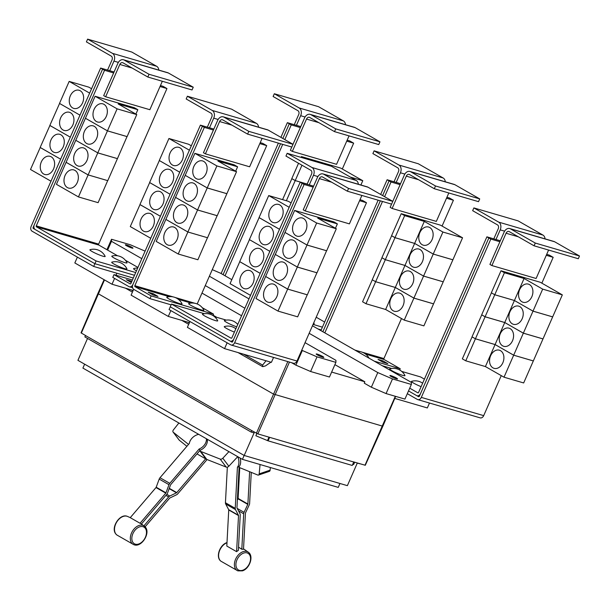 <?xml version="1.0" encoding="UTF-8"?>
<svg xmlns="http://www.w3.org/2000/svg" width="610" height="610" viewBox="0 0 610 610"><rect width="100%" height="100%" fill="white"/><g stroke="black" fill="none" stroke-linecap="round" stroke-linejoin="round"><path stroke-width="0.91" d="M251.267 472.376L249.62 503.441A3.027 2.013 -60.2 0 1 249.238 504.897L245.517 512.85A0.755 0.503 119.8 0 0 245.426 513.216L243.504 549.313A11.11 7.404 119.8 0 0 241.812 549.244L238.533 547.17M241.812 549.244L243.695 513.803A3.027 2.013 -60.2 0 1 244.076 512.347L247.797 504.394A0.755 0.503 119.8 0 0 247.889 504.028L249.612 471.698M239.745 467.634L238.106 498.431A0.755 0.503 -60.2 0 1 238.007 498.789L237.359 500.185M227.339 467.13L225.441 502.739A3.027 2.013 119.8 0 0 225.677 503.982L228.674 509.655A0.755 0.503 -60.2 0 1 228.735 509.968L226.813 546.064L236.596 551.661L238.518 515.564A0.755 0.503 119.8 0 0 238.457 515.252L235.468 509.586A3.027 2.013 -60.2 0 1 235.231 508.336L237.42 467.191A9.455 5.62 71.2 0 0 238.906 462.83A9.455 5.62 71.2 0 0 237.824 456.722M240.188 458.079A9.455 5.62 71.2 0 1 240.637 462.243A9.455 5.62 71.2 0 1 239.143 466.604L236.954 507.749A0.755 0.503 119.8 0 0 237.015 508.061L240.004 513.734A3.027 2.013 -60.2 0 1 240.241 514.977L238.358 550.418A11.11 7.404 119.8 0 0 236.596 551.661M198.692 434.343A9.455 6.779 143 0 0 191.731 438.514A9.455 6.779 143 0 0 189.344 443.432L159.995 477.737A3.027 2.013 119.8 0 0 159.202 479.086L156.198 487.222A0.755 0.503 -60.2 0 1 156 487.558L130.25 517.661L140.041 523.258L165.783 493.162A0.755 0.503 119.8 0 0 165.981 492.819L168.993 484.691A3.027 2.013 -60.2 0 1 169.786 483.341L199.135 449.029A9.455 6.779 143 0 0 203.969 445.513A9.455 6.779 143 0 0 206.371 438.727M141.223 523.815L141.459 523.975A11.11 7.404 119.8 0 0 141.352 523.899A11.11 7.404 119.8 0 0 140.041 523.258M207.148 439.177A9.455 6.779 143 0 1 204.922 446.772A9.455 6.779 143 0 1 200.088 450.294L170.739 484.599A0.755 0.503 119.8 0 0 170.541 484.935L167.529 493.071A3.027 2.013 -60.2 0 1 166.736 494.42L141.459 523.975M207.072 459.551L177.724 493.864A3.027 2.013 -60.2 0 1 176.595 494.756L169.877 497.989A0.755 0.503 119.8 0 0 169.595 498.21L145.134 526.804M143.975 525.789L168.642 496.952A3.027 2.013 -60.2 0 1 169.778 496.052L176.488 492.819A0.755 0.503 119.8 0 0 176.77 492.598L205.639 458.85L206.043 459.078A9.607 6.885 -37 0 0 206.798 459.444L226.196 467.085A2.272 1.624 -37 0 0 228.849 466.238L237.709 456.661M196.992 453.901L205.639 458.85M260.058 464.515L259.181 473.878A2.272 1.35 71.2 0 1 258.457 475.076L269.391 471.355A2.272 1.35 -108.8 0 0 270.116 470.15L270.36 467.534M258.457 475.076A2.272 1.35 71.2 0 1 257.786 475.037L240.226 467.862A9.607 5.711 71.2 0 1 239.509 467.504L239.105 467.275M239.143 466.604L237.42 467.191M200.088 450.294L199.135 449.029M188.52 444.393L173.316 432.292A2.272 1.624 143 0 1 173.11 432.078L179.149 440.069A2.272 1.624 -37 0 0 179.355 440.283L186.896 446.291M173.11 432.078A2.272 1.624 143 0 1 173.377 429.958L178.875 422.997M228.925 451.636L222.81 458.24A2.272 1.624 143 0 1 220.157 459.086L200.759 451.446A9.607 6.885 143 0 1 200.004 451.08L199.607 450.851M313.609 186.157L309.27 184.883L313.494 175.261A6.047 4.453 -73.7 0 0 312 167.514L287.165 153.308L285.96 156.061L310.787 170.266A3.027 2.226 106.3 0 1 311.542 174.14L307.104 184.25M287.165 153.308L331.382 166.24L356.217 180.453A6.047 4.453 -73.7 0 1 358.367 184.266M240.874 276.086A9.455 6.962 106.3 0 1 249.642 270.512A9.455 6.962 106.3 0 1 253.104 283.078A9.455 6.962 106.3 0 1 244.335 288.652A9.455 6.962 106.3 0 1 240.874 276.086M239.783 261.675L230.046 283.658L250.519 295.37M250.542 254.057A9.455 6.962 106.3 0 1 259.311 248.483A9.455 6.962 106.3 0 1 262.773 261.057A9.455 6.962 106.3 0 1 254.004 266.631A9.455 6.962 106.3 0 1 250.542 254.057M249.452 239.646L239.715 261.629L260.188 273.341M260.211 232.036A9.455 6.962 106.3 0 1 268.979 226.462A9.455 6.962 106.3 0 1 272.441 239.036A9.455 6.962 106.3 0 1 263.673 244.61A9.455 6.962 106.3 0 1 260.211 232.036M259.12 217.625L249.383 239.608L269.849 251.335L249.383 239.608M269.879 210.008A9.455 6.962 106.3 0 1 278.648 204.434A9.455 6.962 106.3 0 1 282.11 217.007A9.455 6.962 106.3 0 1 273.341 222.581A9.455 6.962 106.3 0 1 269.879 210.008M291.107 202.894L288.362 201.323L268.713 195.574L259.052 217.587L279.517 229.291M217.686 320.707A8.319 0.976 -156.3 0 1 215.475 320.601A8.319 0.976 -156.3 0 1 206.5 316.91A8.319 0.976 -156.3 0 1 202.604 314.089A12.955 12.955 0 0 1 217.686 320.707M234.4 332.084A8.319 0.976 -156.3 0 1 226.882 328.637A8.319 0.976 -156.3 0 1 224.381 326.548A12.955 12.955 0 0 1 235.849 328.782M236.718 326.808A8.319 0.976 -156.3 0 1 228.003 323.125A8.319 0.976 -156.3 0 1 224.472 320.479A12.955 12.955 0 0 1 237.755 324.436M149.031 74.275L147.818 77.028L122.984 62.815A3.027 2.226 -73.7 0 0 122.625 62.662A3.027 2.226 -73.7 0 0 119.819 64.446L105.637 96.769L103.677 95.648L117.867 63.326A6.047 4.453 106.3 0 1 123.479 59.757A6.047 4.453 106.3 0 1 124.196 60.07L149.031 74.275L193.248 87.207L192.043 89.96L147.818 77.028M123.479 59.757L167.697 72.697A6.047 4.453 106.3 0 1 168.413 73.002L193.248 87.207M162.336 81.267L149.854 109.708L105.637 96.769M77.287 182.489A9.455 6.962 106.3 0 1 68.518 188.063A9.455 6.962 106.3 0 1 65.056 175.489A9.455 6.962 106.3 0 1 73.825 169.915A9.455 6.962 106.3 0 1 77.287 182.489M78.454 196.923L56.433 184.327L66.094 162.321L88.114 174.917L97.783 152.889L117.433 158.638L107.772 180.651L88.122 174.902L78.454 196.923L98.111 202.672L107.695 180.629M117.364 158.6L97.791 152.874L75.762 140.292L66.101 162.298L88.122 174.902L107.764 180.667M86.956 160.468A9.455 6.962 106.3 0 1 78.187 166.042A9.455 6.962 106.3 0 1 74.725 153.468A9.455 6.962 106.3 0 1 83.494 147.894A9.455 6.962 106.3 0 1 86.956 160.468M96.624 138.439A9.455 6.962 106.3 0 1 87.855 144.013A9.455 6.962 106.3 0 1 84.394 131.44A9.455 6.962 106.3 0 1 93.162 125.866A9.455 6.962 106.3 0 1 96.624 138.439M117.44 158.623L127.032 136.579M127.109 136.602L107.459 130.853L85.438 118.249L75.77 140.277L97.791 152.874L107.451 130.868L127.101 136.617L136.77 114.596L118.18 103.952L137.829 109.701L135.9 114.093M106.293 116.418A9.455 6.962 106.3 0 1 97.524 121.992A9.455 6.962 106.3 0 1 94.062 109.419A9.455 6.962 106.3 0 1 102.831 103.845A9.455 6.962 106.3 0 1 106.293 116.418M107.459 130.853L117.12 108.847L136.77 114.596M105.141 256.314A8.319 0.976 -156.3 0 1 102.93 256.208A8.319 0.976 -156.3 0 1 93.955 252.525A8.319 0.976 -156.3 0 1 90.059 249.696A12.955 12.955 0 0 1 105.141 256.314M126.918 268.774A8.319 0.976 -156.3 0 1 124.707 268.667A8.319 0.976 -156.3 0 1 115.732 264.976A8.319 0.976 -156.3 0 1 111.836 262.155A12.955 12.955 0 0 1 126.918 268.774M127.01 262.712A8.319 0.976 -156.3 0 1 124.791 262.605A8.319 0.976 -156.3 0 1 115.816 258.914A8.319 0.976 -156.3 0 1 111.927 256.093A12.955 12.955 0 0 1 127.01 262.712M136.472 270.787A8.319 0.976 -156.3 0 1 133.697 268.552A12.955 12.955 0 0 1 137.669 268.065M348.577 188.444L347.364 191.197L322.537 176.984A3.027 2.226 -73.7 0 0 322.179 176.831A3.027 2.226 -73.7 0 0 319.373 178.616L305.183 210.938L303.223 209.817L317.413 177.495A6.047 4.453 106.3 0 1 323.025 173.934A6.047 4.453 106.3 0 1 323.742 174.239L348.577 188.444L392.794 201.376L391.589 204.129L347.364 191.197M323.025 173.934L367.243 186.866A6.047 4.453 106.3 0 1 367.96 187.171L392.794 201.376M361.882 195.444L349.4 223.878L305.183 210.938M276.841 296.658A9.455 6.962 106.3 0 1 268.065 302.232A9.455 6.962 106.3 0 1 264.603 289.659A9.455 6.962 106.3 0 1 273.379 284.085A9.455 6.962 106.3 0 1 276.841 296.658M278 311.092L255.979 298.496L265.64 276.49L287.661 289.087L278 311.092L297.657 316.842L307.242 294.798M287.661 289.087L307.318 294.836L316.91 272.769M286.509 274.637A9.455 6.962 106.3 0 1 277.733 280.211A9.455 6.962 106.3 0 1 274.271 267.637A9.455 6.962 106.3 0 1 283.04 262.064A9.455 6.962 106.3 0 1 286.509 274.637M307.326 294.821L287.668 289.071L297.329 267.066L316.986 272.807M296.17 252.609A9.455 6.962 106.3 0 1 287.401 258.183A9.455 6.962 106.3 0 1 283.94 245.609A9.455 6.962 106.3 0 1 292.708 240.035A9.455 6.962 106.3 0 1 296.17 252.609M287.668 289.071L265.647 276.467L284.977 232.44L306.998 245.037L297.337 267.043L316.994 272.792L326.579 250.748M306.998 245.037L326.655 250.786L336.316 228.765L317.726 218.121L337.376 223.87L335.447 228.262M305.839 230.588A9.455 6.962 106.3 0 1 297.07 236.162A9.455 6.962 106.3 0 1 293.608 223.588A9.455 6.962 106.3 0 1 302.377 218.014A9.455 6.962 106.3 0 1 305.839 230.588M326.663 250.771L307.005 245.022L316.666 223.016L336.316 228.765M239.707 261.652L260.18 273.364M259.044 217.602L279.51 229.314M268.713 195.574L289.178 207.286M171.456 304.07L231.106 338.192A0.755 0.557 -73.7 0 0 231.899 337.787L300.181 182.23L302.141 183.351L233.851 338.908A3.782 2.783 106.3 0 1 230.344 341.135A3.782 2.783 106.3 0 1 229.894 340.944L170.251 306.815L171.456 304.07L204.426 313.708M226.287 320.105L214.484 316.651M213.835 129.068L209.497 127.803L213.721 118.172A6.047 4.453 -73.7 0 0 212.227 110.433L187.392 96.227L186.18 98.972L211.014 113.185A3.027 2.226 106.3 0 1 211.769 117.051L207.324 127.17M187.392 96.227L231.609 109.159L256.444 123.365A6.047 4.453 -73.7 0 1 258.594 127.185M141.101 218.998A9.455 6.962 106.3 0 1 149.869 213.424A9.455 6.962 106.3 0 1 153.331 225.997A9.455 6.962 106.3 0 1 144.562 231.571A9.455 6.962 106.3 0 1 141.101 218.998M140.01 204.586L130.273 226.569L150.746 238.281M150.769 196.977A9.455 6.962 106.3 0 1 159.538 191.403A9.455 6.962 106.3 0 1 163 203.976A9.455 6.962 106.3 0 1 154.231 209.55A9.455 6.962 106.3 0 1 150.769 196.977M149.679 182.565L139.942 204.548L160.407 216.26M160.438 174.948A9.455 6.962 106.3 0 1 169.206 169.374A9.455 6.962 106.3 0 1 172.668 181.948A9.455 6.962 106.3 0 1 163.899 187.522A9.455 6.962 106.3 0 1 160.438 174.948M159.347 160.537L149.61 182.52L170.076 194.232L149.602 182.542M170.099 152.927A9.455 6.962 106.3 0 1 178.875 147.353A9.455 6.962 106.3 0 1 182.337 159.927A9.455 6.962 106.3 0 1 173.568 165.501A9.455 6.962 106.3 0 1 170.099 152.927M191.334 145.813L188.589 144.242L168.939 138.493L159.279 160.499L179.736 172.226M248.804 131.356L247.591 134.108L222.764 119.903A3.027 2.226 -73.7 0 0 222.406 119.751A3.027 2.226 -73.7 0 0 219.592 121.535L205.41 153.857L203.45 152.736L217.64 120.414A6.047 4.453 106.3 0 1 223.252 116.846A6.047 4.453 106.3 0 1 223.969 117.15L248.804 131.356L293.021 144.296L291.816 147.048L247.591 134.108M223.252 116.846L267.47 129.777A6.047 4.453 106.3 0 1 268.187 130.082L293.021 144.296M262.109 138.356L249.627 166.789L205.41 153.857M177.068 239.577A9.455 6.962 106.3 0 1 168.291 245.151A9.455 6.962 106.3 0 1 164.83 232.578A9.455 6.962 106.3 0 1 173.598 227.004A9.455 6.962 106.3 0 1 177.068 239.577M178.227 254.012L156.206 241.407L165.867 219.402L187.888 231.998L207.545 237.748L187.895 231.983L178.227 254.012L197.884 259.753L207.469 237.709M186.729 217.549A9.455 6.962 106.3 0 1 177.96 223.123A9.455 6.962 106.3 0 1 174.498 210.549A9.455 6.962 106.3 0 1 183.267 204.975A9.455 6.962 106.3 0 1 186.729 217.549M207.552 237.732L217.137 215.688M197.564 209.962L207.225 187.956L226.874 193.705L217.221 215.711L197.564 209.962L175.543 197.358L165.874 219.387L187.895 231.983L197.556 209.977L217.206 215.726M196.397 195.528A9.455 6.962 106.3 0 1 187.628 201.102A9.455 6.962 106.3 0 1 184.167 188.528A9.455 6.962 106.3 0 1 192.935 182.954A9.455 6.962 106.3 0 1 196.397 195.528M206.066 173.499A9.455 6.962 106.3 0 1 197.297 179.073A9.455 6.962 106.3 0 1 193.835 166.507A9.455 6.962 106.3 0 1 202.604 160.933A9.455 6.962 106.3 0 1 206.066 173.499M197.556 209.977L175.535 197.381L194.872 153.331L216.893 165.928L207.232 187.933L226.882 193.683L236.543 171.677L217.953 161.04L237.603 166.789L235.673 171.181M216.893 165.928L236.543 171.677M85.507 118.294L107.451 130.868M85.438 118.249L95.099 96.243L117.12 108.847M137.829 109.701L134.406 107.741L95.099 96.243M102.594 69.174L34.305 224.739A3.782 2.783 -73.7 0 0 35.243 229.573L94.893 263.703L96.098 260.95L36.447 226.828A0.755 0.557 106.3 0 1 36.264 225.86L104.546 70.295L100.65 68.061L109.724 70.714L113.948 61.091A6.047 4.453 -73.7 0 0 112.453 53.344L87.619 39.139L86.406 41.892L111.241 56.097A3.027 2.226 106.3 0 1 111.996 59.971L107.551 70.081M87.619 39.139L131.836 52.071L156.671 66.284A6.047 4.453 -73.7 0 1 158.821 70.097M41.328 161.909A9.455 6.962 106.3 0 1 50.096 156.335A9.455 6.962 106.3 0 1 53.558 168.909A9.455 6.962 106.3 0 1 44.789 174.483A9.455 6.962 106.3 0 1 41.328 161.909M40.237 147.506L30.5 169.488L50.981 181.2M50.996 139.888A9.455 6.962 106.3 0 1 59.765 134.314A9.455 6.962 106.3 0 1 63.226 146.888A9.455 6.962 106.3 0 1 54.458 152.462A9.455 6.962 106.3 0 1 50.996 139.888M49.906 125.477L40.168 147.46L60.649 159.179M60.657 117.867A9.455 6.962 106.3 0 1 69.433 112.293A9.455 6.962 106.3 0 1 72.895 124.867A9.455 6.962 106.3 0 1 64.126 130.441A9.455 6.962 106.3 0 1 60.657 117.867M59.574 103.456L49.837 125.439L70.318 137.158L49.829 125.454M70.325 95.839A9.455 6.962 106.3 0 1 79.102 90.265A9.455 6.962 106.3 0 1 82.563 102.838A9.455 6.962 106.3 0 1 73.787 108.412A9.455 6.962 106.3 0 1 70.325 95.839M91.569 88.732L88.816 87.154L69.166 81.404L59.505 103.418L79.979 115.153L59.505 103.418M137.944 267.447L125.408 260.272M117.539 255.773L98.85 245.075A0.755 0.557 106.3 0 1 98.66 244.107L166.949 88.549L163.023 86.307L160.453 85.552M96.098 260.95L135.702 272.54M339.953 483.478L338.237 487.382L242.429 459.361L82.907 368.089L84.63 364.17M297.337 267.043L275.316 254.446L297.329 267.066M307.005 245.022L284.984 232.425L294.645 210.412L316.666 223.016M337.376 223.87L333.952 221.91L294.645 210.412M313.189 187.125L304.108 184.472L234.614 342.782A3.782 2.783 106.3 0 1 231.106 345.008L293.479 363.255A3.782 2.783 106.3 0 0 296.986 361.029L366.48 202.718L362.584 200.476L359.999 199.722M309.27 184.883L300.181 182.23M139.934 204.563L160.399 216.275M179.744 172.211L159.279 160.499M168.939 138.493L189.405 150.205M207.232 187.933L185.211 175.337L207.225 187.956M237.603 166.789L234.179 164.83L194.872 153.331M181.986 303.719A8.319 0.976 -156.3 0 1 179.767 303.62A8.319 0.976 -156.3 0 1 170.792 299.929A8.319 0.976 -156.3 0 1 166.904 297.1A12.955 12.955 0 0 1 181.986 303.719M203.847 310.116A8.319 0.976 -156.3 0 1 201.635 310.01A8.319 0.976 -156.3 0 1 192.661 306.319A8.319 0.976 -156.3 0 1 188.764 303.498A12.955 12.955 0 0 1 203.847 310.116M131.318 282.537L126.384 279.723L131.295 281.157L130.814 282.255M131.295 281.157L131.798 281.446M153.072 293.616L157.967 296.422L153.057 294.981L148.161 292.182L153.072 293.616L152.591 294.714M104.546 70.295L113.635 72.956M160.026 86.528L166.949 88.549M109.724 70.714L114.062 71.988M40.161 147.483L60.642 159.195M69.166 81.404L89.647 93.124M100.65 68.061L31.156 226.371A3.782 2.783 -73.7 0 0 32.094 231.213L93.681 266.448L94.893 263.703L134.497 275.285M230 340.998L231.869 342.073A0.755 0.557 -73.7 0 0 232.662 341.661L302.141 183.351L304.108 184.472M242.429 459.361L244.145 455.441M270.931 362.188L265.457 365.909L262.742 366.663L262.613 365.077L266.059 360.762M366.48 202.718L359.572 200.698M204.335 127.383L134.84 285.693A0.755 0.557 106.3 0 0 135.031 286.662L151.166 295.896L149.953 298.648L133.819 289.414A3.782 2.783 -73.7 0 1 132.881 284.58L202.375 126.262L132.873 284.573A3.782 2.783 106.3 0 1 129.366 286.799A3.782 2.783 106.3 0 1 128.916 286.608L112.781 277.382L113.986 274.63L130.121 283.863A0.755 0.557 -73.7 0 0 130.914 283.452L200.408 125.141L204.335 127.383L213.408 130.044M197.198 303.978A0.755 0.557 106.3 0 1 197.213 303.94L266.707 145.63L262.803 143.396L260.226 142.641M209.497 127.803L200.408 125.141M132.423 280.02L113.986 274.63M259.799 143.609L266.707 145.63M151.166 295.896L213.538 314.142L202.253 307.684M149.953 298.648L171.12 304.84M35.144 229.52L33.298 228.46A0.755 0.557 106.3 0 1 33.108 227.492L34.175 225.075M231.106 345.008A3.782 2.783 106.3 0 1 230.656 344.818L169.069 309.583L170.274 306.83M500.314 240.767L495.976 239.501L500.2 229.871A6.047 4.453 -73.7 0 0 498.705 222.131L473.871 207.918L472.658 210.671L497.493 224.884A3.027 2.226 106.3 0 1 498.248 228.75L493.803 238.861M473.871 207.918L518.088 220.858L542.923 235.063A6.047 4.453 -73.7 0 1 545.073 238.884M404.933 375.478A8.319 0.976 -156.3 0 1 402.722 375.371A8.319 0.976 -156.3 0 1 393.747 371.688A8.319 0.976 -156.3 0 1 389.851 368.859A12.955 12.955 0 0 1 404.933 375.478M421.121 386.648A8.319 0.976 -156.3 0 1 411.628 381.319A12.955 12.955 0 0 1 422.638 383.21M293.006 144.288L304.573 117.944A6.047 4.453 106.3 0 1 310.185 114.375L354.402 127.307A6.047 4.453 106.3 0 1 355.119 127.612L379.954 141.825L335.729 128.885L334.524 131.638L309.689 117.433A3.027 2.226 -73.7 0 0 309.331 117.28A3.027 2.226 -73.7 0 0 306.525 119.064L292.335 151.387L290.383 150.266L291.793 147.04M379.954 141.825L378.741 144.57L334.524 131.638M310.185 114.375A6.047 4.453 106.3 0 1 310.902 114.68L335.729 128.885M349.042 135.885L336.56 164.319L292.335 151.387M286.364 200.743L295.217 180.59L307.173 184.09M350.254 177.037L362.782 180.705L360.891 185.005M307.181 184.075L295.225 180.575L301.965 165.219M313.761 322.812A12.955 12.955 0 0 1 314.165 323.544A8.319 0.976 -156.3 0 1 313.342 323.773M360.274 463.852L357.285 463.089L347.38 485.651L244.198 455.472L77.927 360.335L87.543 338.436M244.198 455.472L254.103 432.909L251.152 432.048L84.881 336.918L85.484 335.538L252.006 430.744L85.484 335.538M251.152 432.048L251.762 430.675M353.739 462.006L269.376 437.263L353.739 462.006L352.229 465.445L268.11 440.839L255.864 435.753L256.856 433.496M354.662 462.212L353.708 464.378L352.511 464.797M212.928 315.53L213.538 314.142M189.451 322.621L168.291 316.43L170.853 310.604M168.291 316.43L131.104 295.156L133.666 289.315M93.681 266.448L133.293 278.038L116.853 273.234L115.984 275.209M133.178 290.421L112.019 284.237L114.581 278.412M112.019 284.237L74.832 262.956L77.386 257.13M273.562 357.429L271.412 362.332L224.564 348.63L227.126 342.797M224.564 348.63L187.377 327.349L189.939 321.523M535.283 243.054L534.07 245.807L509.243 231.602A3.027 2.226 -73.7 0 0 508.885 231.449A3.027 2.226 -73.7 0 0 506.071 233.233L491.889 265.556L489.929 264.435L504.119 232.113A6.047 4.453 106.3 0 1 509.731 228.544A6.047 4.453 106.3 0 1 510.448 228.849L535.283 243.054L579.5 255.994L578.295 258.739L534.07 245.807M509.731 228.544L553.949 241.476A6.047 4.453 106.3 0 1 554.665 241.781L579.5 255.994M548.588 250.054L536.106 278.488L491.889 265.556M490.615 355.775A9.455 6.962 106.3 0 1 499.384 350.201A9.455 6.962 106.3 0 1 502.846 362.767A9.455 6.962 106.3 0 1 494.077 368.341A9.455 6.962 106.3 0 1 490.615 355.775M513.673 355.195L504.012 377.201L485.415 366.564L465.765 360.815L475.426 338.809L495.076 344.558L513.673 355.195L533.323 360.945L523.67 382.95L504.012 377.201M495.076 344.558L485.415 366.564M500.284 333.746A9.455 6.962 106.3 0 1 509.053 328.172A9.455 6.962 106.3 0 1 512.514 340.746A9.455 6.962 106.3 0 1 503.746 346.32A9.455 6.962 106.3 0 1 500.284 333.746M523.342 333.174L513.681 355.18L495.084 344.543L475.434 338.794L485.095 316.788L504.745 322.537L523.342 333.174L542.991 338.924L533.331 360.929L513.681 355.18M504.745 322.537L495.084 344.543M509.952 311.725A9.455 6.962 106.3 0 1 518.721 306.151A9.455 6.962 106.3 0 1 522.183 318.725A9.455 6.962 106.3 0 1 513.414 324.299A9.455 6.962 106.3 0 1 509.952 311.725M524.082 278.488L514.421 300.494L494.771 294.744L504.432 272.739L524.082 278.488L542.679 289.125L523.35 333.151L504.752 322.515L485.103 316.765L494.763 294.76L514.413 300.509L533.01 311.146L552.66 316.895L542.999 338.901L523.35 333.151M542.679 289.125L562.328 294.874L552.668 316.88L533.018 311.13L514.421 300.494L504.752 322.515M519.621 289.697A9.455 6.962 106.3 0 1 528.39 284.123A9.455 6.962 106.3 0 1 531.851 296.696A9.455 6.962 106.3 0 1 523.083 302.27A9.455 6.962 106.3 0 1 519.621 289.697M409.729 388.181L417.812 392.809A0.755 0.557 -73.7 0 0 418.597 392.398L486.887 236.84L488.846 237.961L420.557 393.519A3.782 2.783 106.3 0 1 417.049 395.753A3.782 2.783 106.3 0 1 416.599 395.562L408.517 390.934M401.731 371.421L420.557 376.934L424.423 379.145M391.673 368.486L382.241 365.725M284.809 139.591L291.252 124.913L287.348 122.671L296.429 125.332L300.654 115.702A6.047 4.453 -73.7 0 0 299.152 107.962L274.325 93.749L273.112 96.502L297.947 110.707A3.027 2.226 106.3 0 1 298.694 114.581L294.256 124.692M274.325 93.749L318.542 106.689L343.377 120.894A6.047 4.453 -73.7 0 1 345.527 124.715M282.567 199.63L291.87 178.654M291.786 178.631L295.217 180.59M362.782 180.705L340.761 168.108L301.454 156.61L304.611 158.409M295.225 180.575L291.793 178.616L298.534 163.259M301.111 157.388L301.454 156.61M324.65 322.057L316.216 317.231M313.06 324.413L322.408 327.151M269.62 437.4L268.11 440.839M268.987 437.149L267.515 440.504M353.495 461.869L365.298 465.27L382.844 426.237L273.364 394.014L97.882 293.517L81.023 332.854L85.728 335.614M252.006 430.744L257.877 433.901L269.376 437.263M216.855 317.345L213.081 315.187M546.278 255.308L553.186 257.329L549.282 255.094L546.705 254.339M495.976 239.501L486.887 236.84M465.765 360.815L462.342 358.855L472.079 336.873M472.003 336.85L475.426 338.809M475.434 338.794L472.01 336.834L481.747 314.851M481.671 314.829L485.095 316.788L481.679 314.806L491.416 292.823M494.771 294.744L491.347 292.785L494.763 294.76M562.328 294.874L540.308 282.277L501.008 270.779L504.432 272.739M491.347 292.785L501.008 270.779M291.252 124.913L300.341 127.566M225.029 275.773L282.704 144.379M342.317 168.993L353.655 143.159L349.728 140.918L347.159 140.17M346.732 141.139L353.655 143.159M296.429 125.332L300.768 126.598M289.292 123.792L282.849 138.478M280.539 143.746L223.069 274.66M317.985 328.958L321.203 329.903M97.882 293.517L104.089 279.7M317.314 354.135A4.163 0.488 -156.3 0 1 321.562 355.859A4.163 0.488 -156.3 0 1 323.818 357.346A4.163 0.488 -156.3 0 1 322.698 357.216A4.163 0.488 -156.3 0 1 318.458 355.493A4.163 0.488 -156.3 0 1 316.201 353.998A4.163 0.488 -156.3 0 1 317.314 354.135M126.476 244.945A4.163 0.488 -156.3 0 1 130.723 246.669A4.163 0.488 -156.3 0 1 132.98 248.156A4.163 0.488 -156.3 0 1 131.859 248.026A4.163 0.488 -156.3 0 1 127.62 246.303A4.163 0.488 -156.3 0 1 125.363 244.816A4.163 0.488 -156.3 0 1 126.476 244.945M141.802 258.655L111.485 241.316L111.516 239.273L106.933 249.703M111.516 239.273L130.38 244.785L145.096 251.145M111.485 241.316L107.627 250.1M291.641 362.721L295.888 365.146L310.597 371.505L329.469 377.018L335.896 362.37L317.032 356.858L310.597 371.505M317.032 356.858L302.324 350.498L295.888 365.146M302.324 350.498L301.752 350.178M241.575 315.744L201.979 293.09M305.053 342.667L335.927 360.327L335.896 362.37M205.273 285.579L244.869 308.233M416.699 395.615L418.574 396.683A0.755 0.557 -73.7 0 0 419.36 396.271L488.854 237.961L490.814 239.082L421.319 397.392A3.782 2.783 106.3 0 1 417.812 399.626A3.782 2.783 106.3 0 1 417.362 399.436L407.312 393.679M499.887 241.735L490.814 239.082M553.186 257.329L541.848 283.154M501.26 375.63L483.692 415.639A3.782 2.783 106.3 0 1 480.184 417.865L417.812 399.626M287.348 122.671L280.905 137.364M278.381 143.114L221.125 273.547M312.457 325.793L411.392 382.401L411.369 384.452L392.497 378.932L377.788 372.573L371.36 387.22L364.254 383.156L364.849 381.776L334.898 364.643M364.849 381.776L331.642 372.062M392.779 201.369L404.346 175.024A6.047 4.453 106.3 0 1 409.958 171.456L454.175 184.395A6.047 4.453 106.3 0 1 454.892 184.7L479.727 198.906L435.509 185.974L434.297 188.726L409.462 174.513A3.027 2.226 -73.7 0 0 409.104 174.361A3.027 2.226 -73.7 0 0 406.298 176.145L392.116 208.467L390.156 207.347L391.567 204.121M479.727 198.906L478.522 201.658L434.297 188.726M409.958 171.456A6.047 4.453 106.3 0 1 410.675 171.761L435.509 185.974M448.815 192.966L436.333 221.399L392.116 208.467M390.842 298.687A9.455 6.962 106.3 0 1 399.611 293.113A9.455 6.962 106.3 0 1 403.073 305.686A9.455 6.962 106.3 0 1 394.304 311.26A9.455 6.962 106.3 0 1 390.842 298.687M413.9 298.115L404.239 320.12L385.642 309.483L365.992 303.734L375.653 281.721L395.303 287.47L413.9 298.115L433.55 303.864L423.889 325.87L404.239 320.12M404.971 265.449L423.569 276.086L413.908 298.092L395.31 287.455L375.661 281.706L385.322 259.7L404.971 265.449L385.642 309.483M400.511 276.665A9.455 6.962 106.3 0 1 409.279 271.092A9.455 6.962 106.3 0 1 412.741 283.665A9.455 6.962 106.3 0 1 403.972 289.239A9.455 6.962 106.3 0 1 400.511 276.665M423.569 276.086L443.218 281.835L433.558 303.841L413.908 298.092M410.179 254.637A9.455 6.962 106.3 0 1 418.948 249.063A9.455 6.962 106.3 0 1 422.41 261.637A9.455 6.962 106.3 0 1 413.641 267.21A9.455 6.962 106.3 0 1 410.179 254.637M424.308 221.399L414.647 243.405L394.998 237.656L404.659 215.65L424.308 221.399L442.906 232.036L423.576 276.071L404.979 265.434L385.329 259.685L394.99 237.679L414.64 243.428L433.237 254.065L452.887 259.814L443.226 281.82L423.576 276.071M414.64 243.428L404.979 265.434M419.848 232.616A9.455 6.962 106.3 0 1 428.616 227.042A9.455 6.962 106.3 0 1 432.078 239.616A9.455 6.962 106.3 0 1 423.309 245.189A9.455 6.962 106.3 0 1 419.848 232.616M442.906 232.036L462.555 237.786L452.894 259.791L433.245 254.05L414.647 243.405M429.486 403.042L427.336 407.938L394.762 398.414M396.401 378.772A4.163 0.488 -156.3 0 1 392.154 377.049A4.163 0.488 -156.3 0 1 389.897 375.562A4.163 0.488 -156.3 0 1 391.018 375.691A4.163 0.488 -156.3 0 1 395.257 377.415A4.163 0.488 -156.3 0 1 397.514 378.901A4.163 0.488 -156.3 0 1 396.401 378.772M371.36 387.22L386.069 393.58L404.933 399.1L411.369 384.452M392.497 378.932L386.069 393.58M377.788 372.573L309.156 333.312M248.979 298.877L209.382 276.223M382.966 360.861L387.861 363.667L382.943 362.226L378.055 359.427L382.966 360.861L382.485 361.959M400.541 183.686L396.203 182.413L400.427 172.79A6.047 4.453 -73.7 0 0 398.932 165.043L374.098 150.838L372.885 153.59L397.72 167.796A3.027 2.226 106.3 0 1 398.475 171.669L394.029 181.78M374.098 150.838L418.315 163.77L443.15 177.983A6.047 4.453 -73.7 0 1 445.3 181.795M365.992 303.734L362.569 301.775L372.306 279.784M372.23 279.761L375.653 281.721L372.237 279.746L381.974 257.763M385.329 259.685L381.906 257.725L385.322 259.7M381.906 257.725L391.643 235.742M391.559 235.719L394.99 237.679M462.555 237.786L440.534 225.189L401.228 213.691L404.659 215.65M394.998 237.656L391.567 235.696L401.228 213.691M374.243 361.15L400.244 368.753L384.109 359.519A0.755 0.557 106.3 0 1 383.919 358.558L401.487 318.542M212.272 269.643L220.561 273.219L231.808 279.654M399.687 370.011L400.244 368.753M442.075 226.074L453.413 200.24L449.509 198.006L446.932 197.251M384.59 196.687L391.041 182.001L400.114 184.655M324.81 332.869L382.493 201.468M446.505 198.227L453.413 200.24M391.041 182.001L389.073 180.873L382.623 195.558M322.858 331.748L380.32 200.835M382.638 195.566L389.081 180.88L387.114 179.752L380.671 194.438M320.89 330.62L378.139 200.194M396.203 182.413L387.114 179.752M380.312 200.827L322.842 331.741M242.788 570.205A9.607 6.405 -60.2 0 1 235.925 564.128A9.607 6.405 -60.2 0 1 243.695 553.064A9.607 6.405 -60.2 0 1 250.55 559.149A9.607 6.405 -60.2 0 1 242.788 570.205M133.041 542.572A9.607 6.405 -60.2 0 1 135.123 530.082A9.607 6.405 -60.2 0 1 145.272 528.283A9.607 6.405 -60.2 0 1 143.197 540.773A9.607 6.405 -60.2 0 1 133.041 542.572M243.085 551.676A10.736 7.16 -60.2 0 1 248.445 552.286C254.027 556.16 249.559 568.779 242.414 570.861L237.824 570.853A10.736 7.16 -60.2 0 1 234.865 561.291A10.736 7.16 -60.2 0 1 243.085 551.676M226.989 542.74A10.736 7.16 119.8 0 0 219.272 551.547A10.736 7.16 119.8 0 0 220.912 561.185C215.322 557.311 219.791 544.692 226.935 542.61L226.996 542.587M116.83 534.97L115.748 533.88C110.456 527.62 120.063 512.957 127.452 516.403A10.736 7.16 119.8 0 0 117.013 521.588A10.736 7.16 119.8 0 0 115.862 533.994A10.736 7.16 119.8 0 0 116.83 534.97L133.743 544.646A10.736 7.16 -60.2 0 1 131.668 543.037A10.736 7.16 -60.2 0 1 133.361 529.854A10.736 7.16 -60.2 0 1 144.364 526.079A10.736 7.16 -60.2 0 1 145.332 527.063M243.695 513.803L238.464 510.806M244.076 512.347L237.198 508.412M247.797 504.394L238.007 498.789M247.889 504.028L238.106 498.431M225.441 502.739L235.231 508.336M225.677 503.982L235.468 509.586M228.674 509.655L238.457 515.252M228.735 509.968L238.518 515.564M159.995 477.737L169.786 483.341M159.202 479.086L168.993 484.691M156.198 487.222L165.981 492.819M156 487.558L165.783 493.162M168.642 496.952L165.912 495.389M169.778 496.052L166.804 494.344M176.488 492.819L169.168 488.633M176.77 492.598L169.29 488.313M259.181 473.878L270.116 470.15M173.316 432.292L179.355 440.283M200.004 451.08L206.043 459.078M200.759 451.446L206.798 459.444M220.157 459.086L226.196 467.085M222.81 458.24L228.849 466.238M312 167.514L356.217 180.453M168.413 73.002L124.196 60.07M132.126 68.045L119.819 64.446M367.96 187.171L323.742 174.239M331.68 182.215L319.373 178.616M313.494 175.261L317.909 176.549M212.227 110.433L256.444 123.365M268.187 130.082L223.969 117.15M231.907 125.134L219.592 121.535M213.721 118.172L218.136 119.461M112.453 53.344L156.671 66.284M113.948 61.091L118.363 62.38M36.447 226.828L98.85 245.075M36.264 225.86L98.66 244.107M132.972 290.901L131.043 289.796M189.245 323.102L187.316 321.996M262.613 365.077L243.588 354.189M296.986 361.029L234.614 342.782M134.84 285.693L173.149 296.902M174.956 297.428L195.009 303.3M196.824 303.826L197.213 303.94M135.031 286.662L169.229 296.666M178.387 299.342L191.09 303.063M33.108 227.492L33.992 227.751M33.298 228.46L34.427 228.788M498.705 222.131L542.923 235.063M355.119 127.612L310.902 114.68M318.832 122.663L306.525 119.064M500.2 229.871L504.615 231.16M554.665 241.781L510.448 228.849M518.386 236.833L506.071 233.233M299.152 107.962L343.377 120.894M300.654 115.702L305.069 116.99M287.821 361.6L256.406 433.268M104.485 279.929L81.328 333.09M289.46 362.081L257.877 433.901M483.692 415.639L421.319 397.392M395.326 396.286L364.993 465.232M454.892 184.7L410.675 171.761M418.605 179.744L406.298 176.145M398.932 165.043L443.15 177.983M400.427 172.79L404.842 174.079M365.626 354.12L384.109 359.519M354.845 350.048L360.388 351.673M362.203 352.199L383.919 358.558M133.743 544.646C141.131 548.1 150.739 533.437 145.447 527.177L141.352 523.899M243.527 548.84L248.445 552.286M237.824 570.853L220.912 561.185M127.452 516.403L130.86 517.898M232.585 341.791L230.344 341.135M132.431 292.137L125.523 288.187M188.703 324.329L181.795 320.38M262.529 366.572L238.068 352.58M132.614 287.752L129.366 286.799M419.291 396.408L417.049 395.753M369.073 358.192A12.955 12.955 0 0 0 357.185 351.39M395.638 396.378L382.844 426.237"/></g></svg>
